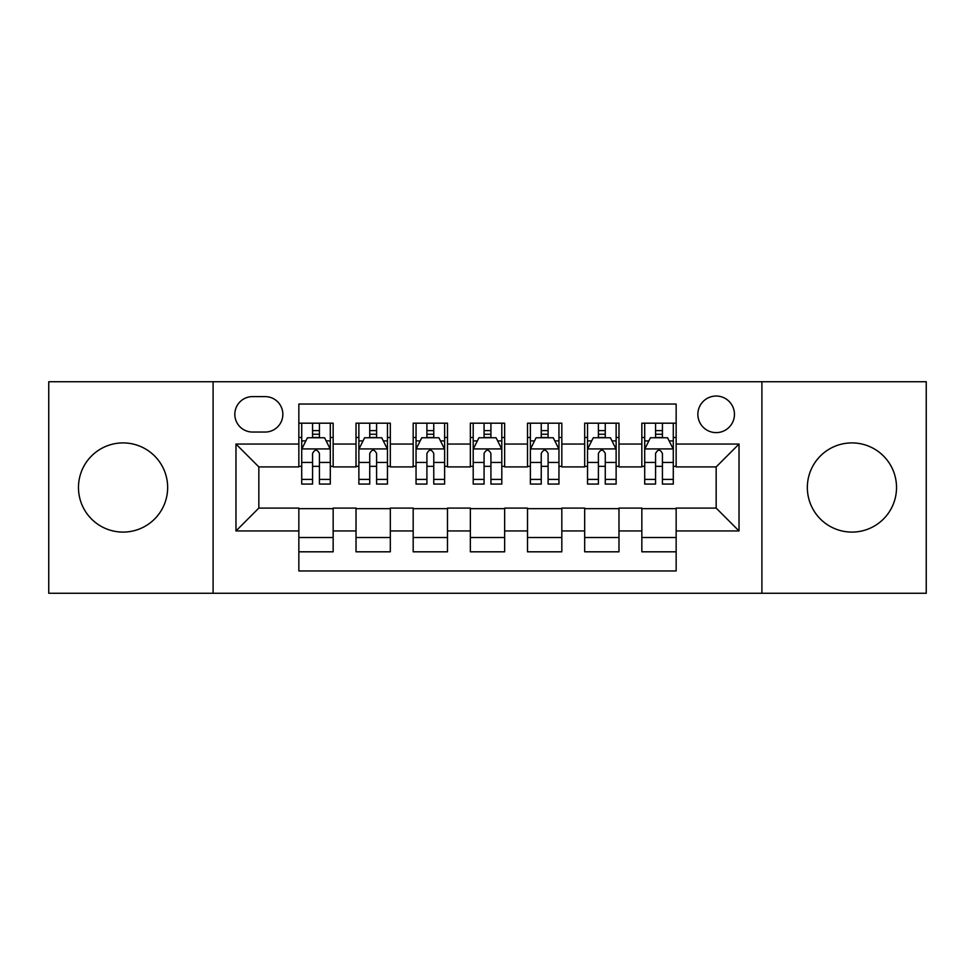 <?xml version="1.0" encoding="UTF-8"?>
<svg xmlns="http://www.w3.org/2000/svg" width="975" height="975" viewBox="0 0 975 975"><rect width="100%" height="100%" fill="white"/><g stroke="black" fill="none" stroke-linecap="round" stroke-linejoin="round"><path stroke-width="1.46" d="M851.931 442.906A44.594 44.594 0 0 0 807.349 487.5A44.594 44.594 0 0 0 851.931 532.094A44.594 44.594 0 0 0 896.525 487.5A44.594 44.594 0 0 0 851.931 442.906M123.069 442.906A44.594 44.594 0 0 0 78.475 487.5A44.594 44.594 0 0 0 123.069 532.094A44.594 44.594 0 0 0 167.651 487.5A44.594 44.594 0 0 0 123.069 442.906M716.162 396.033A18.293 18.293 0 0 0 697.868 414.326A18.293 18.293 0 0 0 716.162 432.62A18.293 18.293 0 0 0 734.455 414.326A18.293 18.293 0 0 0 716.162 396.033M761.902 593.263L926.25 593.263L926.25 381.737L761.902 381.737L761.902 593.263L213.098 593.263L213.098 381.737L48.75 381.737L48.75 593.263L213.098 593.263M676.15 423.187L641.842 423.187L641.842 444.052L618.979 444.052L618.979 466.915L641.842 466.915L641.842 444.052M618.979 444.052L618.979 423.187L584.683 423.187L584.683 444.052L561.819 444.052L561.819 466.915L584.683 466.915L584.683 444.052M561.819 444.052L561.819 423.187L527.512 423.187L527.512 444.052L504.648 444.052L504.648 466.915L527.512 466.915L527.512 444.052M504.648 444.052L504.648 423.187L470.352 423.187L470.352 444.052L447.488 444.052L447.488 466.915L470.352 466.915L470.352 444.052M447.488 444.052L447.488 423.187L413.181 423.187L413.181 444.052L390.317 444.052L390.317 466.915L413.181 466.915L413.181 444.052M390.317 444.052L390.317 423.187L356.021 423.187L356.021 466.915L333.158 466.915L333.158 423.187L298.85 423.187M298.85 551.813L333.158 551.813L333.158 508.085L356.021 508.085L356.021 551.813L390.317 551.813L390.317 508.085L413.181 508.085L413.181 530.948L390.317 530.948M413.181 530.948L413.181 551.813L447.488 551.813L447.488 508.085L470.352 508.085L470.352 530.948L447.488 530.948M470.352 530.948L470.352 551.813L504.648 551.813L504.648 508.085L527.512 508.085L527.512 530.948L504.648 530.948M527.512 530.948L527.512 551.813L561.819 551.813L561.819 508.085L584.683 508.085L584.683 530.948L561.819 530.948M584.683 530.948L584.683 551.813L618.979 551.813L618.979 508.085L641.842 508.085L641.842 530.948L618.979 530.948M252.549 432.047L265.127 432.047A17.721 17.721 0 0 0 282.848 414.326A17.721 17.721 0 0 0 265.127 396.606L252.549 396.606A17.721 17.721 0 0 0 234.829 414.326A17.721 17.721 0 0 0 252.549 432.047M761.902 381.737L213.098 381.737M676.15 444.052L676.15 404.04L298.85 404.04L298.85 466.915L258.838 466.915L258.838 508.085L298.85 508.085L298.85 570.96L676.15 570.96L676.15 508.085L716.162 508.085L716.162 466.915L676.15 466.915L676.15 444.052L739.026 444.052L739.026 530.948L676.15 530.948M298.85 530.948L235.974 530.948L235.974 444.052L298.85 444.052M641.842 530.948L641.842 551.813L676.15 551.813M298.85 437.482L301.714 437.482M312.573 437.482L319.434 437.482M330.293 437.482L333.158 437.482M298.85 466.342L301.714 466.342M312.573 466.342L319.434 466.342M330.293 466.342L333.158 466.342M298.85 508.658L333.158 508.658M298.85 537.518L333.158 537.518M356.021 466.342L358.873 466.342M369.732 466.342L376.594 466.342M387.465 466.342L390.317 466.342M356.021 437.482L358.873 437.482M369.732 437.482L376.594 437.482M387.465 437.482L390.317 437.482M356.021 508.658L390.317 508.658M356.021 537.518L390.317 537.518M413.181 508.658L447.488 508.658M413.181 537.518L447.488 537.518M413.181 437.482L416.045 437.482M426.904 437.482L433.765 437.482M444.624 437.482L447.488 437.482M413.181 466.342L416.045 466.342M426.904 466.342L433.765 466.342M444.624 466.342L447.488 466.342M470.352 508.658L504.648 508.658M470.352 537.518L504.648 537.518M470.352 437.482L473.204 437.482M484.075 437.482L490.925 437.482M501.796 437.482L504.648 437.482M470.352 466.342L473.204 466.342M484.075 466.342L490.925 466.342M501.796 466.342L504.648 466.342M527.512 508.658L561.819 508.658M527.512 537.518L561.819 537.518M527.512 437.482L530.376 437.482M541.235 437.482L548.096 437.482M558.955 437.482L561.819 437.482M527.512 466.342L530.376 466.342M541.235 466.342L548.096 466.342M558.955 466.342L561.819 466.342M584.683 508.658L618.979 508.658M584.683 537.518L618.979 537.518M584.683 437.482L587.535 437.482M598.406 437.482L605.268 437.482M616.127 437.482L618.979 437.482M584.683 466.342L587.535 466.342M598.406 466.342L605.268 466.342M616.127 466.342L618.979 466.342M641.842 508.658L676.15 508.658M641.842 537.518L676.15 537.518M641.842 437.482L644.707 437.482M655.566 437.482L662.427 437.482M673.286 437.482L676.15 437.482M641.842 466.342L644.707 466.342M655.566 466.342L662.427 466.342M673.286 466.342L676.15 466.342M258.838 466.915L235.974 444.052M258.838 508.085L235.974 530.948M739.026 444.052L716.162 466.915M739.026 530.948L716.162 508.085M319.434 430.621L312.573 430.621M330.293 479.408L319.434 479.408L319.434 484.075L330.293 484.075L330.293 449.195L324.577 437.763L307.43 437.763L301.714 449.195L301.714 484.075L312.573 484.075L312.573 479.408L301.714 479.408M301.714 449.195L301.714 423.187M330.293 449.195L330.293 423.187M312.573 437.763L312.573 423.187M319.434 423.187L319.434 437.763M319.434 479.408L319.434 453.485C317.143 449.085 314.864 449.085 312.573 453.485L312.573 479.408M376.594 430.621L369.732 430.621M387.465 479.408L376.594 479.408L376.594 484.075L387.465 484.075L387.465 449.195L381.737 437.763L364.589 437.763L358.873 449.195L358.873 484.075L369.732 484.075L369.732 479.408L358.873 479.408M358.873 449.195L358.873 423.187M387.465 449.195L387.465 423.187M369.732 437.763L369.732 423.187M376.594 423.187L376.594 437.763M376.594 479.408L376.594 453.485C374.315 449.085 372.023 449.085 369.732 453.485L369.732 479.408M433.765 430.621L426.904 430.621M444.624 479.408L433.765 479.408L433.765 484.075L444.624 484.075L444.624 449.195L438.908 437.763L421.761 437.763L416.045 449.195L416.045 484.075L426.904 484.075L426.904 479.408L416.045 479.408M416.045 449.195L416.045 423.187M444.624 449.195L444.624 423.187M426.904 437.763L426.904 423.187M433.765 423.187L433.765 437.763M433.765 479.408L433.765 453.485C431.486 449.085 429.195 449.085 426.904 453.485L426.904 479.408M490.925 430.621L484.075 430.621M501.796 479.408L490.925 479.408L490.925 484.075L501.796 484.075L501.796 449.195L496.08 437.763L478.92 437.763L473.204 449.195L473.204 484.075L484.075 484.075L484.075 479.408L473.204 479.408M473.204 449.195L473.204 423.187M501.796 449.195L501.796 423.187M484.075 437.763L484.075 423.187M490.925 423.187L490.925 437.763M490.925 479.408L490.925 453.485C488.646 449.085 486.354 449.085 484.075 453.485L484.075 479.408M548.096 430.621L541.235 430.621M558.955 479.408L548.096 479.408L548.096 484.075L558.955 484.075L558.955 449.195L553.239 437.763L536.092 437.763L530.376 449.195L530.376 484.075L541.235 484.075L541.235 479.408L530.376 479.408M530.376 449.195L530.376 423.187M558.955 449.195L558.955 423.187M541.235 437.763L541.235 423.187M548.096 423.187L548.096 437.763M548.096 479.408L548.096 453.485C545.817 449.085 543.526 449.085 541.235 453.485L541.235 479.408M605.268 430.621L598.406 430.621M616.127 479.408L605.268 479.408L605.268 484.075L616.127 484.075L616.127 449.195L610.411 437.763L593.263 437.763L587.535 449.195L587.535 484.075L598.406 484.075L598.406 479.408L587.535 479.408M587.535 449.195L587.535 423.187M616.127 449.195L616.127 423.187M598.406 437.763L598.406 423.187M605.268 423.187L605.268 437.763M605.268 479.408L605.268 453.485C602.977 449.085 600.697 449.085 598.406 453.485L598.406 479.408M662.427 430.621L655.566 430.621M673.286 479.408L662.427 479.408L662.427 484.075L673.286 484.075L673.286 449.195L667.57 437.763L650.422 437.763L644.707 449.195L644.707 484.075L655.566 484.075L655.566 479.408L644.707 479.408M644.707 449.195L644.707 423.187M673.286 449.195L673.286 423.187M655.566 437.763L655.566 423.187M662.427 423.187L662.427 437.763M662.427 479.408L662.427 453.485C660.148 449.085 657.857 449.085 655.566 453.485L655.566 479.408M356.021 530.948L333.158 530.948M356.021 444.052L333.158 444.052M330.147 448.914L301.848 448.914M301.714 440.907L305.858 440.907M326.15 440.907L330.293 440.907M312.573 462.442L301.714 462.442M330.293 462.442L319.434 462.442M319.434 434.253L312.573 434.253M387.319 448.914L359.019 448.914M358.873 440.907L363.017 440.907M383.321 440.907L387.465 440.907M369.732 462.442L358.873 462.442M387.465 462.442L376.594 462.442M376.594 434.253L369.732 434.253M444.478 448.914L416.191 448.914M416.045 440.907L420.188 440.907M440.481 440.907L444.624 440.907M426.904 462.442L416.045 462.442M444.624 462.442L433.765 462.442M433.765 434.253L426.904 434.253M501.65 448.914L473.35 448.914M473.204 440.907L477.348 440.907M497.652 440.907L501.796 440.907M484.075 462.442L473.204 462.442M501.796 462.442L490.925 462.442M490.925 434.253L484.075 434.253M558.809 448.914L530.522 448.914M530.376 440.907L534.519 440.907M554.812 440.907L558.955 440.907M541.235 462.442L530.376 462.442M558.955 462.442L548.096 462.442M548.096 434.253L541.235 434.253M615.981 448.914L587.681 448.914M587.535 440.907L591.679 440.907M611.983 440.907L616.127 440.907M598.406 462.442L587.535 462.442M616.127 462.442L605.268 462.442M605.268 434.253L598.406 434.253M673.152 448.914L644.853 448.914M644.707 440.907L648.85 440.907M669.142 440.907L673.286 440.907M655.566 462.442L644.707 462.442M673.286 462.442L662.427 462.442M662.427 434.253L655.566 434.253"/></g></svg>
